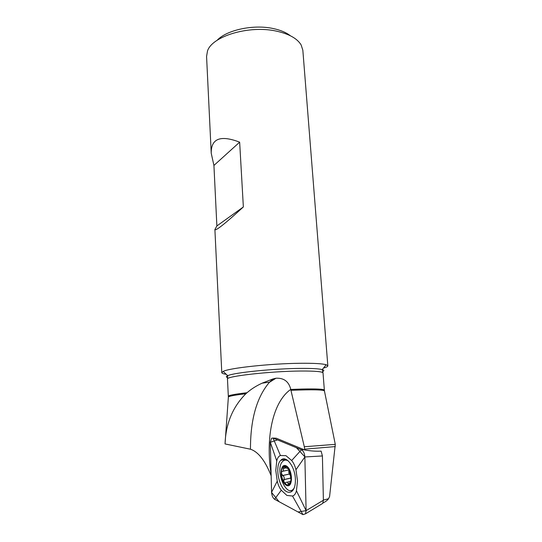 <?xml version="1.0" encoding="UTF-8"?>
<svg xmlns="http://www.w3.org/2000/svg" width="542" height="542" viewBox="0 0 542 542"><rect width="100%" height="100%" fill="white"/><g stroke="black" fill="none" stroke-linecap="round" stroke-linejoin="round"><path stroke-width="0.81" d="M304.143 449.657L301.454 449.785C303.439 450.951 304.577 453.342 304.861 456.96L322.409 455.957L321.128 451.127C316.433 451.418 310.959 451.032 304.712 449.975L276.325 438.227L273.06 438.051L301.454 449.785L291.671 460.51C293.595 462.841 295.017 465.924 295.946 469.745L297.517 480.889L296.44 490.747C295.675 493.755 294.367 495.517 292.517 496.032L286.887 495.422L281.271 490.232C279.442 487.854 278.1 484.826 277.247 481.14L275.783 470.463L276.752 460.944C277.436 457.997 278.663 456.188 280.417 455.517L285.925 455.653L291.671 460.51M323.384 500.097L328.533 498.742L329.577 496.608L329.848 494.25M335.302 446.588L304.658 449.142L304.712 449.975M328.533 498.742C327.51 500.259 325.64 501.668 322.944 502.976M271.163 475.842L270.79 474.894C266.82 465.009 260.167 452.434 250.472 449.216C250.397 419.603 256.684 397.32 269.347 382.381L272.883 378.96L262.037 383.208C256.319 385.836 251.312 389.007 247.017 392.733L245.851 393.749C232.708 406.947 225.777 423.675 225.045 443.932L250.472 449.216M245.851 393.749C233.798 395.172 227.972 396.344 228.358 397.266L225.045 443.932M304.658 449.142L304.313 446.75L335.281 444.345L324.462 391.053C323.967 389.705 312.795 389.461 290.946 390.321L304.313 446.75M269.347 382.381L275.973 378.228C283.913 377.821 288.845 381.548 290.756 389.4L290.946 390.321M275.973 378.228L272.883 378.96M323.432 368.106C326.413 367.28 327.883 366.507 327.835 365.796L326.176 364.739C322.294 363.635 313.615 363.154 300.146 363.282C270.58 363.547 229.151 368.038 223.182 371.399L221.786 372.659C221.895 373.336 223.385 373.885 226.265 374.312M290.377 35.758C286.21 32.5 280.499 30.095 273.236 28.55C253.48 24.166 226.617 29.973 217.105 40.325M327.835 365.796L302.842 50.23L301.142 44.959C297.287 38.543 289.082 33.936 276.508 31.151C249.185 24.952 212.044 36.206 207.491 51.016L206.57 56.456L211.211 152.878M213.927 165.432L211.224 153.196C211.021 138.508 220.499 134.829 239.652 142.167L243.358 206.956C225.059 223.71 215.567 231.231 214.896 229.517L216.875 225.939L213.927 165.432L239.652 142.167M216.875 225.939L243.358 206.956M287.694 468.193L287.755 468.423C287.538 468.735 286.786 468.349 285.505 467.251L283.391 466.831L283.385 471.14L281.759 471.56L281.393 473.247C281.373 469.907 282.118 467.699 283.635 466.628C284.909 465.903 286.278 466.31 287.734 467.848L288.568 468.911L291.108 476.052L291.257 477.976C291.271 481.391 290.498 483.606 288.947 484.636C287.321 485.408 285.681 484.595 284.015 482.19C282.409 479.623 281.542 476.642 281.393 473.247L282.68 475.551C284.184 476.472 284.584 477.814 283.859 479.575L290.742 478.03L290.973 479.704M286.041 465.774C279.299 462.617 279.78 482.095 286.515 485.388C293.378 488.959 292.904 468.803 286.041 465.774M288.419 461.046L287.49 460.537C285.553 459.718 283.873 460.083 282.457 461.648C274.665 469.46 286.149 498.254 293.581 488.843L294.164 488.037M287.734 467.848L289.746 471.222L291.257 477.976L291.183 479.616L289.245 484.406L288.947 484.636L288.1 483.728C288.032 482.333 287.362 481.899 286.088 482.434L285.431 483.078L284.015 482.19L283.859 479.575M291.257 477.814L289.902 471.642M289.022 469.948C288.635 471.77 288.784 473.119 289.482 473.993L290.492 475.829L290.742 478.03M282.538 475.524L289.482 473.993M283.764 479.697L290.708 478.132M288.073 483.877L289.855 483.471M283.486 468.295L286.047 467.746M286.793 491.709C278.784 488.179 274.543 465.842 280.736 460.361C285.742 454.359 295.37 466.75 295.404 479.873C295.465 484.446 294.638 487.908 292.937 490.259C291.23 492.393 289.184 492.874 286.793 491.709M280.417 455.517L273.06 438.051L271.596 438.214L270.316 442.292L271.576 492.312L277.247 481.14M322.409 455.957L323.384 500.225L306.101 510.632L304.861 456.96L295.946 469.745M281.271 490.232L274.584 499.263L302.958 514.636L305.464 513.843L306.101 510.632L298.059 511.98L279.103 501.709L271.583 492.448L270.316 442.292L277.504 439.887L296.467 447.726L304.855 456.818L306.101 510.632L296.44 490.747M302.958 514.636L292.517 496.032M274.584 499.263C272.829 497.983 271.827 495.666 271.576 492.312M270.316 442.292L276.752 460.944M323.384 500.225L322.734 503.389L320.979 504.453M290.756 389.4C272.775 401.92 265.343 437.435 271.122 474.358M290.763 389.441L301.955 389.048C316.386 388.743 323.852 389.095 324.353 390.111L323.025 372.964C322.497 371.588 315.044 370.938 300.675 371.026C270.038 371.202 225.018 376.372 227.477 379.143L228.331 396.324C228.453 395.355 234.679 394.156 247.017 392.733M271.366 380.328L272.402 380.267M227.362 377.564C225.933 377.042 226.055 376.419 227.721 375.694C233.541 372.652 274.13 368.519 301.047 368.404C311.887 368.336 318.947 368.729 322.233 369.583C324.096 370.098 324.319 370.721 322.903 371.439M271.135 474.887L270.79 474.894M282.68 475.551L289.557 474.026M283.588 468.423L286.203 467.854M288.1 483.728L289.909 483.308M285.539 459.189L284.347 460.314M290.729 490.463L292.287 490.998M287.009 459.928L286.671 460.246M292.897 489.528L293.337 489.677M329.577 496.608L335.288 444.372M228.351 397.035L228.331 396.324M324.434 390.863L324.353 390.111M323.025 372.964L322.233 369.583L326.176 364.739M227.477 379.143L227.721 375.694L223.182 371.399M214.896 229.564L221.786 372.659M262.064 383.194L269.584 382.117M289.143 469.88L283.385 471.14M287.097 482.211L290.356 481.465M287.755 468.423L288.134 468.342M283.405 466.886L284.78 466.587M285.858 459.311L280.736 460.361M305.464 513.843L322.734 503.389"/></g></svg>
